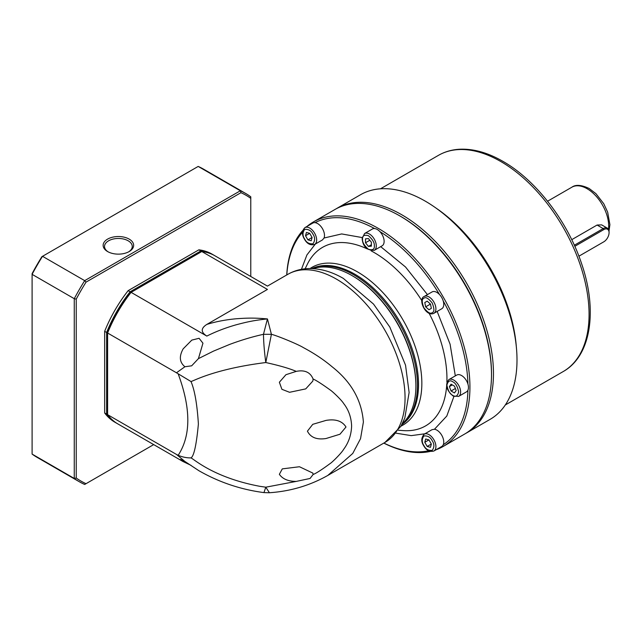 <?xml version="1.0" encoding="UTF-8"?>
<svg xmlns="http://www.w3.org/2000/svg" width="642" height="642" viewBox="0 0 642 642"><rect width="100%" height="100%" fill="white"/><g stroke="black" fill="none" stroke-linecap="round" stroke-linejoin="round"><path stroke-width="0.96" d="M201.797 251.528L267.441 289.43C267.441 285 267.441 285 267.441 289.43L206.828 324.419C215.68 321.658 225.406 319.78 235.991 318.785C246.817 317.983 254.336 317.742 267.441 318.93L271.405 334.305C276.846 335.581 297.824 344.144 303.473 347.659C314.307 353.429 323.849 359.793 332.099 366.767C351.286 381.878 361.719 400.311 363.388 422.051L360.539 438.663L352.771 453.421L327.821 475.417L384.951 442.434A97.07 56.047 -120 0 0 405.054 398A97.07 56.047 -120 0 0 336.416 279.11A97.07 56.047 -120 0 0 287.881 274.303L267.441 286.099L214.974 255.813A97.07 56.047 120 0 0 201.797 251.528L131.088 292.351L206.828 336.087C200.729 332.211 200.729 328.319 206.828 324.419M402.39 423.584A90.137 52.042 -120 0 0 415.904 386.075A90.137 52.042 -120 0 0 352.161 275.683A90.137 52.042 -120 0 0 352.161 275.675A90.137 52.042 -120 0 0 312.927 268.621M313.103 474.502L312.855 473.098L299.469 466.742L282.295 468.877L279.366 474.318C282.624 479.036 288.258 481.396 296.259 481.404L310.078 478.459L313.103 474.502C316.024 473.419 321.706 469.767 330.165 463.548C332.131 462.384 341.632 453.011 343.735 449.207C348.638 442.619 351.262 434.915 351.615 426.087C351.294 417.461 348.67 409.981 343.743 403.633C341.632 400.07 332.283 391.219 330.165 389.951C321.706 383.868 316.024 380.224 313.103 379.021L312.855 381.027L305.744 388.883L289.558 392.294L281.91 389.309L279.366 382.247L285.947 374.695L296.259 371.373C289.438 368.468 279.286 365.523 265.796 362.545L271.405 334.305L263.477 334.305L267.441 318.93C254.336 320.27 246.817 321.947 235.991 324.844C225.406 327.869 215.68 331.617 206.828 336.087M326.048 420.398L312.766 424.322L307.422 431.159C310.6 437.499 316.811 439.955 326.048 438.518L339.979 434.225L345.99 427.002C342.234 421.008 335.589 418.801 326.048 420.398M269.423 492.743L265.796 487.19L259.793 486.307C214.219 477.776 194.486 459.544 190.987 457.898C193.956 456.157 196.428 444.85 198.394 423.985C197.134 404.195 194.662 390.039 190.987 381.533C193.635 380.971 214.765 368.925 265.796 362.545C264.376 351.936 263.605 342.523 263.477 334.305C252.354 336.777 241.047 340.164 229.539 344.465L213.545 351.094L198.418 358.637L191.661 365.82L184.92 366.743C179.519 362.393 178.933 356.43 183.163 348.855L191.814 340.108L199.068 338.294L202.952 343.197L198.418 358.637M415.904 386.075L415.904 385.393A89.31 51.561 -120 0 0 352.755 276.02A89.31 51.561 -120 0 0 352.747 276.02L352.161 275.675M191.059 465.362L182.874 461.454L180.426 459.447L184.92 461.47L176.47 454.432L107.607 414.676A97.07 56.047 120 0 0 117.903 423.945L182.874 461.454M313.103 379.021C310.343 372.24 304.725 369.696 296.259 371.373M269.295 492.759L263.95 492.599L265.796 487.19L296.259 481.404M107.607 414.676L107.607 332.203A95.682 55.244 120 0 1 130.374 292.76L131.088 292.351A97.07 56.047 120 0 0 107.607 333.021L176.47 372.777L184.92 366.743M198.972 470.755L184.92 461.47M190.987 381.533L176.47 372.777M176.47 454.432L178.171 455.298C182.48 457.104 186.75 457.963 190.987 457.898M437.146 311.418L450.09 344.192L455.314 375.891M453.918 396.435L446.808 416.032L434.465 429.249L432.002 429.683L424.193 434.193A9.71 5.601 60 0 1 429.049 434.666A9.71 5.601 60 0 1 433.904 439.794A9.71 5.601 60 0 1 433.904 451.005L441.752 446.471A9.71 5.601 60 0 0 443.245 444.746A128.272 74.063 60 0 0 467.93 390.184A9.71 5.601 60 0 1 466.445 391.877L458.605 396.411A9.71 5.601 60 0 0 460.089 388.627A9.71 5.601 60 0 0 453.75 380.072A9.71 5.601 60 0 0 448.894 379.591C444.898 384.582 446.286 390.055 453.059 395.994L458.605 396.411M307.069 226.393A129.66 74.857 60 0 1 313.416 221.923L334.988 209.469A129.66 74.857 60 0 1 399.822 215.897L400.801 216.458A128.272 74.063 60 0 1 491.499 373.564L491.499 374.695A129.66 74.857 60 0 1 464.647 434.056L443.076 446.511A129.66 74.857 60 0 1 436.03 449.777M400.801 216.458L399.822 215.897A129.66 74.857 60 0 1 491.499 374.695M313.416 221.923A129.66 74.857 60 0 1 378.242 228.351A129.66 74.857 60 0 1 462.954 342.611A129.66 74.857 60 0 1 443.076 446.511M430.349 451.414A129.66 74.857 60 0 1 383.804 443.1M304.934 227.621A9.71 5.601 60 0 1 309.789 228.103A9.71 5.601 60 0 1 314.644 233.231A9.71 5.601 60 0 1 314.644 244.433C310.439 245.573 307.036 243.799 304.428 239.129C301.684 234.531 301.852 230.695 304.934 227.621L312.782 223.095A9.71 5.601 60 0 1 315.021 222.662A128.272 74.063 60 0 1 374.623 228.568A9.71 5.601 60 0 1 377.263 229.483A9.71 5.601 60 0 1 379.903 231.618A128.272 74.063 60 0 1 439.505 294.534A9.71 5.601 60 0 1 443.245 301.002A128.272 74.063 60 0 1 467.93 384.077A9.71 5.601 60 0 1 467.93 390.184M428.655 450.756A128.272 74.063 60 0 1 383.876 443.06M448.894 379.591L456.743 375.064A9.71 5.601 60 0 1 461.598 375.546A9.71 5.601 60 0 1 467.93 384.077M424.193 296.476C417.557 299.076 425.734 317.349 433.904 313.288L433.904 313.288A9.71 5.601 60 0 0 435.396 305.512A9.71 5.601 60 0 0 429.049 296.957A9.71 5.601 60 0 0 424.193 296.476L432.042 291.95A9.71 5.601 60 0 1 436.897 292.431A9.71 5.601 60 0 1 439.505 294.534M443.245 301.002A9.71 5.601 60 0 1 441.752 308.762L433.904 313.288M379.903 231.618A9.71 5.601 60 0 1 382.118 245.814L374.278 250.34A9.71 5.601 60 0 0 376.284 245.902A9.71 5.601 60 0 0 369.423 234.009A9.71 5.601 60 0 0 364.568 233.528L372.408 229.001A9.71 5.601 60 0 1 374.623 228.568M315.021 222.662A9.71 5.601 60 0 1 317.638 223.577A9.71 5.601 60 0 1 324.05 238.013L341.68 233.937L362.2 237.572M314.644 244.433L322.453 239.931L324.05 238.013M434.465 429.249A9.71 5.601 60 0 1 436.897 430.14A9.71 5.601 60 0 1 443.245 444.746M312.148 268.589A90.137 52.042 60 0 1 353.734 274.776A90.137 52.042 60 0 1 411.666 351.142A90.137 52.042 60 0 1 402.028 424.282M286.733 274.961A129.66 74.857 60 0 1 302.807 230.502M286.805 274.92A128.272 74.063 60 0 1 302.526 232.292M301.435 269.327L306.916 254.946L315.342 244.032M456.165 390.529L454.472 392.944L451.069 390.986L449.376 386.604L451.069 384.189L454.472 386.147L456.165 390.529M427.195 301.154L430.469 304.067L431.352 308.361L428.952 309.749L425.67 306.836L424.787 302.543L427.195 301.154L424.787 302.543M368.444 238.583L371.381 242.243L371.381 246.159L368.444 246.424L365.499 242.764L365.499 238.84L368.444 238.583M306.411 232.436L309.685 233.319L312.092 237.476L311.209 240.758L307.927 239.875L305.528 235.718L306.411 232.436M430.469 447.322L427.195 446.447L424.787 442.282L425.67 439L428.952 439.882L431.352 444.039L430.469 447.322M309.685 233.319L305.528 235.718M430.654 304.942L429.803 303.473M369.808 240.277L365.499 242.764M312.092 237.476L307.927 239.875M427.195 446.447L431.352 444.039M452.313 384.903L449.376 386.604M451.069 390.986L455.379 388.498M429.979 304.348L425.67 306.836M371.381 244.73L368.444 246.424M424.787 442.282L428.952 439.882M128.665 251.841A13.867 8.009 -0 0 0 132.26 246.464A13.867 8.009 -0 0 0 128.199 240.806A13.867 8.009 -0 0 0 108.586 240.806A13.867 8.009 -0 0 0 104.526 246.464A13.867 8.009 -0 0 0 108.121 251.841M129.178 251.56L129.178 251.56A15.256 8.803 -0 0 0 129.178 239.105A15.256 8.803 -0 0 0 107.607 239.105A15.256 8.803 -0 0 0 107.607 251.56A15.256 8.803 -0 0 0 129.178 251.56M153.695 444.609L86.036 483.675A165.026 95.281 -60 0 1 76.229 478.009L76.229 299.124A165.026 95.281 -60 0 1 86.036 282.127L240.959 192.688A165.026 95.281 -60 0 1 250.773 198.354L250.773 276.477M104.662 412.975A97.07 56.047 120 0 0 114.958 422.251L116.924 423.383A97.07 56.047 -60 0 1 106.628 414.106L104.662 412.975L104.662 331.32L106.628 332.46L106.628 414.106M198.851 249.834L200.818 250.966A97.07 56.047 -60 0 1 213.995 255.243L212.037 254.112A97.07 56.047 120 0 0 198.851 249.834L128.143 290.657A97.07 56.047 120 0 0 104.662 331.32M76.229 478.009L74.263 478.442A166.414 96.075 120 0 0 79.311 481.733A166.414 96.075 120 0 0 84.688 484.453L86.036 483.675M245.725 193.499L203.554 169.151A166.414 96.075 120 0 0 198.185 166.43L240.349 190.77A166.414 96.075 120 0 1 245.725 193.499A166.414 96.075 120 0 1 250.773 196.789L250.773 198.354M86.036 282.127L84.688 280.642L240.349 190.77L240.959 192.688M198.185 166.43L42.524 256.302A166.414 96.075 120 0 0 32.1 274.351L32.1 273.644A165.026 95.281 120 0 1 41.915 256.656L42.524 256.302L84.688 280.642A166.414 96.075 120 0 0 74.263 298.69L76.229 299.124M32.1 454.095L32.1 274.351L74.263 298.69L74.263 478.442L32.1 454.095A166.414 96.075 120 0 0 37.148 457.385L79.311 481.733M117.414 423.656A97.07 56.047 -60 0 1 116.924 423.383M106.628 332.46A97.07 56.047 -60 0 1 130.101 291.789L128.143 290.657M200.818 250.966L130.101 291.789M213.995 255.243A97.07 56.047 -60 0 1 214.484 255.532M335.975 208.923A129.66 74.857 60 0 1 336.946 208.337L360.483 194.751A129.66 74.857 60 0 1 425.317 201.171A129.66 74.857 60 0 1 434.995 207.358L437.756 209.284A124.805 72.056 60 0 1 516.192 345.147L516.489 348.502A129.66 74.857 60 0 1 490.143 419.33L466.614 432.925A129.66 74.857 60 0 1 465.619 433.47M434.995 207.358A129.66 74.857 60 0 1 516.489 348.502M336.946 208.337A129.66 74.857 60 0 1 401.78 214.765A129.66 74.857 60 0 1 493.465 373.564A129.66 74.857 60 0 1 466.614 432.925M571.733 239.683L597.076 225.045L601.65 224.877L607.348 228.167A8.322 4.807 -60 0 1 609.073 231.971L609.073 232.653A7.487 4.325 -60 0 1 603.777 241.825L578.899 256.19M400.311 216.177A128.272 74.063 60 0 1 491.499 373.564M574.333 245.236L603.191 228.576A8.322 4.807 -60 0 1 607.348 228.167M603.199 242.162A8.322 4.807 -60 0 1 603.191 242.162L603.777 241.825M574.823 246.319L603.777 229.595A7.487 4.325 -60 0 1 609.073 232.653M178.171 455.298C191.027 435.589 191.027 408.44 178.171 373.869M380.69 246.64L405.535 267.008L427.436 294.606M424.9 433.783L411.233 435.629L396.034 433.181M398.329 430.26L403.441 430.613A103.073 59.513 -120 0 0 446.631 386.348M446.888 382.094A103.073 59.513 -120 0 0 429.121 313.272M421.826 300.633A103.073 59.513 -120 0 0 374.061 252.475A103.073 59.513 -120 0 0 371.108 250.829M452.771 395.36C449.986 394.14 448.028 390.745 446.888 385.168C448.028 380.915 449.986 379.783 452.771 381.773C455.555 382.993 457.513 386.388 458.653 391.965C457.513 396.218 455.555 397.35 452.771 395.36M432.235 312.654C430.501 314.203 427.724 312.598 423.913 307.855C421.706 302.173 421.706 298.971 423.913 298.241C425.638 296.7 428.415 298.297 432.235 303.048C434.433 308.73 434.433 311.932 432.235 312.654M374.326 245.902C374.655 249.305 372.697 250.436 368.444 249.297C364.183 245.525 362.224 242.122 362.553 239.105C362.224 235.702 364.183 234.571 368.444 235.71C372.697 239.482 374.655 242.877 374.326 245.902M312.967 234.194C315.174 237.468 315.174 240.67 312.967 243.799C309.155 244.145 306.378 242.54 304.653 239.001C302.446 235.726 302.446 232.524 304.653 229.387C308.465 229.05 311.242 230.655 312.967 234.194M423.913 445.564C421.706 442.29 421.706 439.088 423.913 435.958C427.724 435.613 430.501 437.218 432.235 440.757C434.433 444.031 434.433 447.233 432.235 450.371C428.415 450.708 425.638 449.111 423.913 445.564M310.046 268.549A91.052 52.572 60 0 1 357.466 271.871A91.052 52.572 60 0 1 417.452 353.862A91.052 52.572 60 0 1 401.017 426.111M401.9 424.531A90.137 52.042 -120 0 0 413.087 351.688A90.137 52.042 -120 0 0 354.785 274.166A90.137 52.042 -120 0 0 311.86 268.573M367.296 248.927A103.073 59.513 -120 0 0 307.366 264.199L305.111 268.797M500.816 161.543A124.805 72.056 -120 0 0 438.414 155.364C444.77 151.721 451.808 149.682 459.544 149.241C473.323 148.599 487.776 152.627 502.903 161.343C536.014 180.073 567.705 221.45 581.644 263.814C597.79 310.656 591.057 356.005 563.219 371.541A124.805 72.056 -120 0 0 582.35 271.526A124.805 72.056 -120 0 0 500.816 161.543M608.488 229.346A30.511 17.615 -120 0 0 587.109 188.724A30.511 17.615 -120 0 0 571.853 187.207C575.649 184.398 581.427 184.832 589.187 188.515L595.92 193.651L603.761 203.731L607.669 212.173L609.9 224.652L609.017 231.056M603.777 229.595L603.191 228.576L597.076 225.045M384.951 442.434L400.913 426.296L404.813 418.054L409.115 392.495L405.543 365.186L389.782 326.995L373.483 304.035L343.35 278.419C332.227 271.935 321.056 268.645 309.837 268.549C301.909 268.573 294.59 270.491 287.881 274.303M352.755 276.02L352.161 275.683M327.829 475.425C309.893 485.553 290.385 491.323 269.279 492.751M263.95 492.599C240.678 489.549 218.922 482.214 198.683 470.586M364.568 233.528L362.152 238.543C362.826 246.512 366.863 250.444 374.278 250.34M424.193 434.193C421.184 437.732 421.016 441.56 423.688 445.692C426.296 450.363 429.707 452.137 433.904 451.005M563.219 371.541L505.286 404.982M438.414 155.364L380.481 188.812M571.853 187.207L547.57 201.227"/></g></svg>
